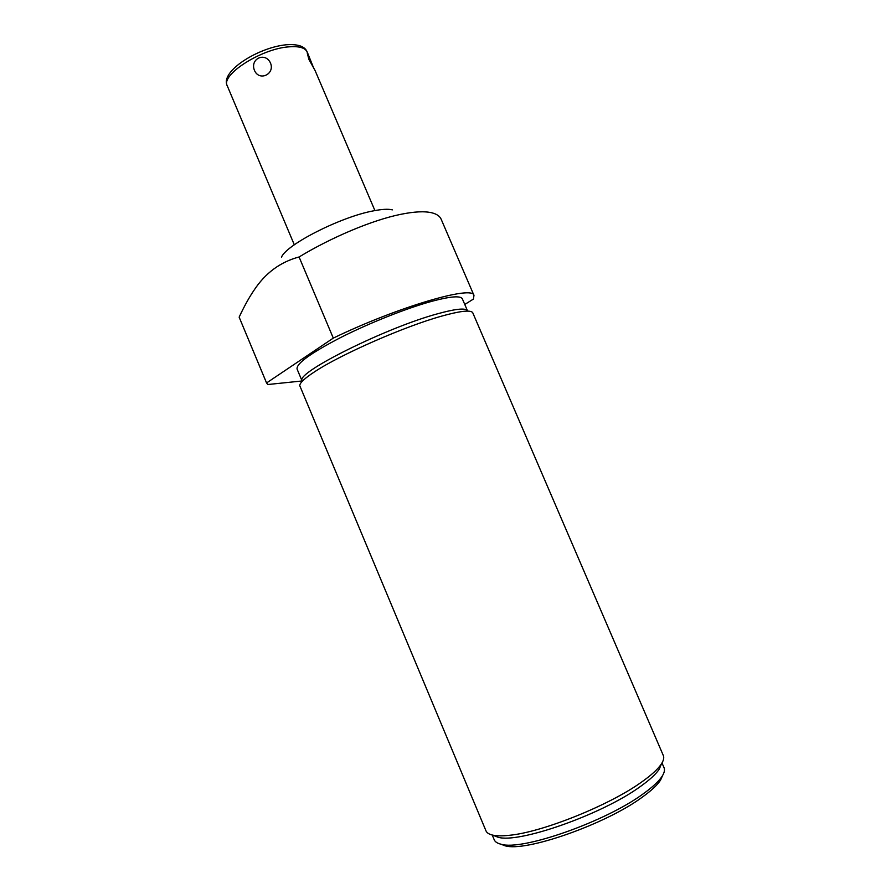 <?xml version="1.0" encoding="UTF-8"?>
<svg xmlns="http://www.w3.org/2000/svg" width="891" height="891" viewBox="0 0 891 891"><rect width="100%" height="100%" fill="white"/><g stroke="black" fill="none" stroke-linecap="round" stroke-linejoin="round"><path stroke-width="1.34" d="M392.385 209.864C388.353 208.828 381.961 209.173 373.184 210.911C340.707 216.903 286.367 244.568 281.489 257.187M301.715 381.014L267.801 384.522L266.565 382.952L333.29 338.112L299.075 256.976C331.953 237.073 372.516 220.055 400.649 214.352C414.204 211.59 424.573 211.067 431.756 212.782C436.568 213.963 439.664 216.034 441.056 218.997L441.268 219.509M333.29 338.112C397.676 306.961 472.82 285.064 473.967 295.378L473.411 299.086L464.768 304.455M462.407 298.975L462.318 298.763C460.458 295.567 450.456 296.38 432.313 301.169C407.321 307.952 369.553 322.898 340.618 337.555C310.502 353.237 296.001 363.751 297.104 369.119L301.904 380.568M466.973 310.146C464.088 307.963 454.332 309.166 437.704 313.755C386.861 327.398 297.293 371.926 301.971 380.401M493.246 835.246L497.935 837.195L492.667 835.123C488.959 834.266 486.698 832.773 485.885 830.624L299.755 385.647C299.721 382.918 304.666 378.296 314.59 371.792C340.529 354.495 405.004 326.217 441.858 316.071C459.233 311.237 469.368 309.945 472.286 312.195L472.854 312.997M492.667 835.123C496.655 836.014 502.156 836.081 509.162 835.324C541.995 832.35 609.232 805.408 641.565 782.086C651.466 775.092 658.093 769.011 661.434 763.865C663.561 760.546 664.218 757.818 663.383 755.668L663.238 755.312M497.935 837.195C518.161 843.911 602.171 814.485 640.25 786.608C649.717 779.892 656.066 774.045 659.284 769.078L661.434 763.865L659.284 769.078M663.951 767.507L664.107 767.864C664.942 770.058 664.296 772.842 662.158 776.217C658.928 781.229 652.646 787.076 643.313 793.77C605.457 821.792 521.714 851.05 501.065 844.222C497.301 843.343 494.995 841.806 494.16 839.612L492.233 835.023M662.614 775.471L660.554 780.104C657.413 784.982 651.332 790.662 642.322 797.133C605.791 824.264 525.133 852.409 504.997 845.759L501.065 844.222M500.798 844.156L504.997 845.759M266.565 382.952L239.144 317.14L266.621 383.13M299.075 256.976C280.331 261.954 265.306 273.069 253.991 290.299C249.135 297.416 244.179 306.359 239.144 317.14M254.503 70.5C249.591 58.761 265.351 51.5 270.541 63.138C275.041 74.309 259.248 81.549 254.503 70.5M294.308 244.791L227.328 85.97C220.211 75.078 261.475 48.526 289.152 46.822C299.053 46.076 305.023 47.746 307.094 51.834L307.195 52.079M313.888 68.562L307.963 53.861L307.195 52.814L308.887 59.363L315.091 70.556M462.318 298.763L467.263 310.257M663.383 755.668L472.765 312.786M661.991 762.963L664.107 767.864M660.554 780.104L662.158 776.217M473.967 295.378L441.056 218.997M286.869 44.728C298.162 44.038 304.9 46.41 307.094 51.834L307.963 53.861M315.069 70.5L374.922 210.577M227.227 85.725C219.821 71.28 258.791 47.19 286.468 44.762"/></g></svg>

